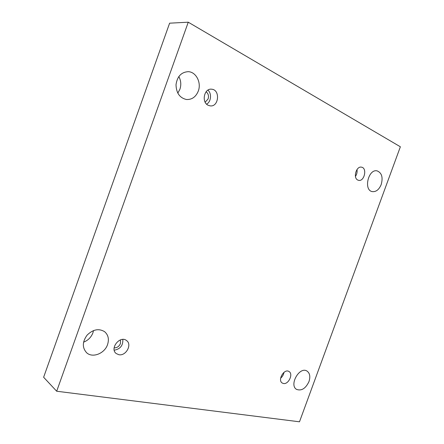 <?xml version="1.0" encoding="UTF-8"?>
<svg xmlns="http://www.w3.org/2000/svg" width="444" height="444" viewBox="0 0 444 444"><rect width="100%" height="100%" fill="white"/><g stroke="black" fill="none" stroke-linecap="round" stroke-linejoin="round"><path stroke-width="0.67" d="M188.262 22.2L169.614 23.182L43.629 377.256L56.682 391.231L299.489 421.8L400.371 146.781L188.262 22.2L56.682 391.231M83.561 342.169C88.04 340.431 91.159 337.323 92.907 332.845L93.512 330.547M177.8 93.146L179.898 89.294C181.357 84.854 180.997 80.603 178.815 76.54M308.974 381.585C310.539 376.629 309.868 373.115 306.959 371.04C299.495 366.134 288.75 385.237 296.659 389.432C301.57 391.114 305.672 388.5 308.974 381.585M107.565 344.555C109.257 339.161 108.269 334.87 104.595 331.674C98.812 328.216 92.974 329.37 87.085 335.142C82.268 341.852 82.123 347.724 86.652 352.764C92.602 358.364 104.717 353.457 107.565 344.555M381.202 184.554C383.155 177.372 381.796 172.816 377.134 170.885C368.337 168.626 363.314 190.176 372.255 191.608C376.051 192.024 379.032 189.677 381.202 184.554M198.29 91.081C201.587 82.684 196.104 71.834 188.212 71.673C181.302 72.117 177.239 76.446 176.018 84.665C176.246 92.974 179.715 97.919 186.424 99.506C191.908 99.761 195.865 96.953 198.29 91.081M208.214 105.289C201.193 102.292 204.168 88.073 211.61 89.2C220.535 89.66 218.831 107.348 210.068 105.855L208.214 105.289M357.809 180.064C352.802 177.972 356.31 165.795 361.533 167.172C367.471 168.021 364.319 181.885 358.563 180.325L357.809 180.064M283.433 383.488L282.317 383.072C277.2 380.319 284.149 368.254 288.961 371.489C293.578 373.804 288.556 384.715 283.433 383.488M118.792 354.695L116.217 353.546C109.346 348.546 120.085 335.137 126.551 340.559C132.429 344.461 125.941 356.327 118.792 354.695M120.485 339.876L120.441 343.528C119.114 346.486 117.011 347.924 114.119 347.846M114.225 350.211C120.28 349.067 123.143 345.476 122.816 339.432M280.63 378.171C282.456 376.662 283.572 374.725 283.966 372.361M355.45 176.407C356.859 174.303 357.376 172.022 356.993 169.547M206.116 91.758C208.297 93.512 208.958 95.915 208.103 98.962L205.167 102.198M206.632 104.162C211.139 101.754 211.916 93.501 207.92 90.132"/></g></svg>

